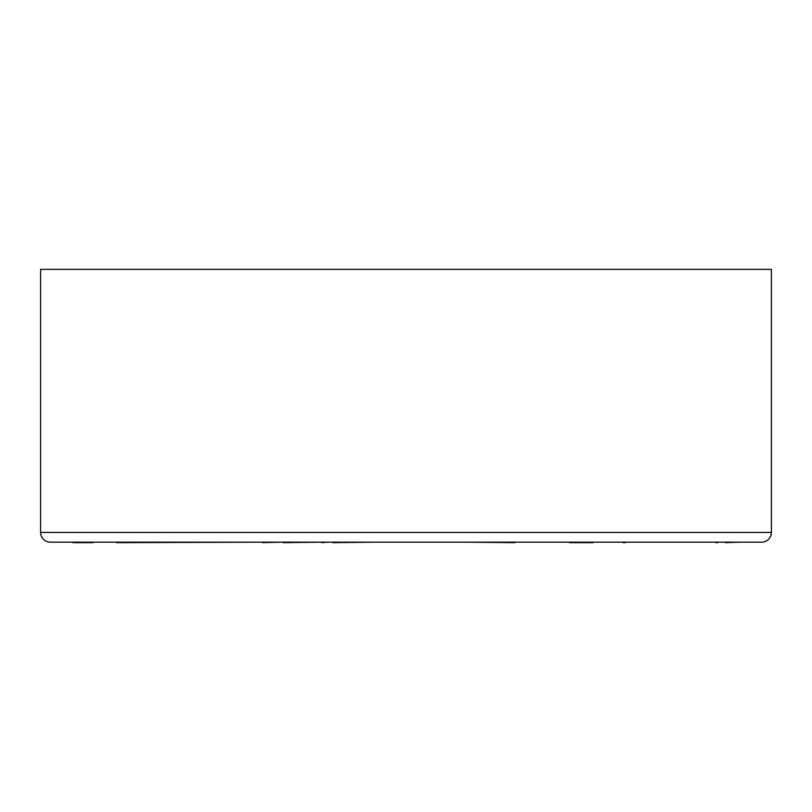 <?xml version="1.0" encoding="UTF-8"?>
<svg xmlns="http://www.w3.org/2000/svg" width="812" height="812" viewBox="0 0 812 812"><rect width="100%" height="100%" fill="white"/><g stroke="black" fill="none" stroke-linecap="round" stroke-linejoin="round"><path stroke-width="1.22" d="M71.994 542.172L116.684 542.172M628.691 542.172L741.011 542.172M761.656 542.172A9.744 9.744 0 0 0 771.4 532.428A9.744 9.744 0 0 1 761.656 542.172L50.344 542.172A9.744 9.744 0 0 1 40.6 532.428L771.4 532.428L771.4 269.34L40.6 269.34L40.6 532.428M328.758 542.203L332.747 542.203M463.175 542.203L465.956 542.203M725.4 542.66L739.245 542.172M716.164 542.66L717.696 542.66M595.44 542.172L623.23 542.172M623.23 542.66L625.382 542.66M515.661 542.172L567.009 542.172M569.445 542.66L593.125 542.66M465.631 542.172L514.991 542.66M418.403 542.172L463.216 542.172M332.971 542.66L374.535 542.172M283.439 542.66L321.735 542.172M321.735 542.66L328.576 542.172M116.684 542.66L262.459 542.172M262.459 542.66L281.297 542.172M72.836 542.66L93.136 542.66"/></g></svg>
